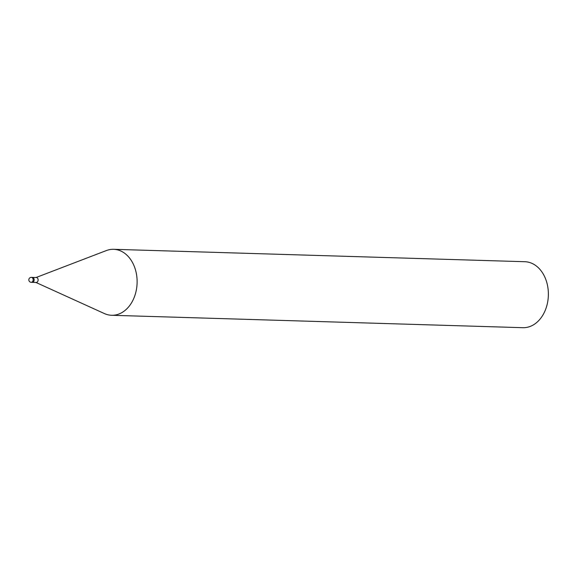 <?xml version="1.0" encoding="UTF-8"?>
<svg xmlns="http://www.w3.org/2000/svg" width="577" height="577" viewBox="0 0 577 577"><rect width="100%" height="100%" fill="white"/><g stroke="black" fill="none" stroke-linecap="round" stroke-linejoin="round"><path stroke-width="0.87" d="M32.283 282.341L36.214 282.463A2.474 1.839 -88.3 0 0 38.104 279.607A2.474 1.839 -88.3 0 0 36.365 277.515L32.427 277.4M35.933 282.456L104.415 313.571A32.997 24.486 -88.3 0 0 136.893 277.234A32.997 24.486 -88.3 0 0 113.619 249.307A32.997 24.486 -88.3 0 0 106.154 250.642M104.257 313.499A32.997 24.486 -88.3 0 0 111.628 315.28L522.885 327.693A32.997 24.486 -88.3 0 0 548.15 289.647A32.997 24.486 -88.3 0 0 524.875 261.72L113.619 249.307M111.628 315.28A32.997 24.486 -88.3 0 0 136.893 277.234A32.997 24.486 -88.3 0 0 106.319 250.577L36.084 277.508M34.13 279.492A2.474 1.839 -88.3 0 0 33.762 278.316A2.474 1.839 -88.3 0 0 32.384 277.393L31.389 277.364A2.474 2.474 0 0 0 28.85 280.09A2.474 2.474 0 0 0 31.237 282.312A2.474 1.839 -88.3 0 0 33.134 279.463A2.474 1.839 -88.3 0 0 32.766 278.287A2.474 1.839 -88.3 0 0 31.389 277.364M31.237 282.312L32.233 282.341A2.474 1.839 -88.3 0 0 33.942 280.963A2.474 1.839 -88.3 0 0 33.762 278.316"/></g></svg>
